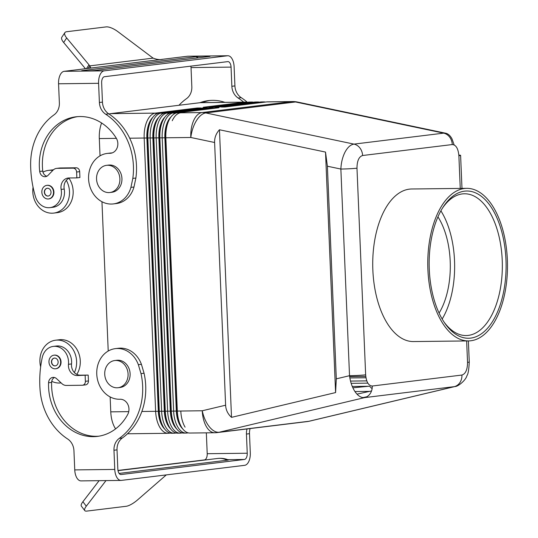 <?xml version="1.0" encoding="UTF-8"?>
<svg xmlns="http://www.w3.org/2000/svg" width="538" height="538" viewBox="0 0 538 538"><rect width="100%" height="100%" fill="white"/><g stroke="black" fill="none" stroke-linecap="round" stroke-linejoin="round"><path stroke-width="0.81" d="M85.434 68.716L63.652 42.482L66.678 37.956L88.992 64.829A11.735 4.385 -146.2 0 1 89.785 65.878L90.673 67.694L88.535 68.339L64.183 71.319A11.735 6.133 89.3 0 0 58.561 83.78L59.368 102.953A13.692 11.654 83 0 1 54.056 114.836A60.249 51.285 -97 0 0 30.632 164.937A97.808 83.255 83 0 0 35.508 196.794A15.649 13.322 -97 0 0 49.987 207.634A15.649 13.322 -97 0 0 61.144 189.416L64.204 189.04A9.778 8.326 -97 0 1 66.329 180.351A9.778 8.326 -97 0 1 69.792 177.964M61.144 189.416A9.778 8.326 -97 0 1 68.118 178.031A9.778 8.326 -97 0 1 68.898 177.977L76.853 177.883L76.611 172.025A3.914 3.329 -97 0 0 73.114 168.165L57.196 168.347A7.821 6.658 -97 0 0 56.571 168.394A7.821 6.658 -97 0 0 52.986 170.23L48.077 175.314A5.871 4.997 -97 0 1 45.387 176.686A5.871 4.997 -97 0 1 39.711 171.44L42.771 171.064A5.871 4.997 -97 0 0 42.979 172.133A5.871 4.997 -97 0 0 46.88 176.215M76.853 177.883L79.913 177.506L79.671 171.656A3.914 3.329 -97 0 0 76.167 167.789L60.249 167.977A7.821 6.658 -97 0 0 59.631 168.017L56.571 168.394M39.711 171.44A50.074 42.623 -97 0 1 75.972 116.8A50.074 42.623 -97 0 1 116.161 137.963A9.778 8.326 -97 0 1 110.687 153.249A9.778 8.326 -97 0 1 109.712 153.303A25.427 21.648 -97 0 0 107.176 153.438A25.427 21.648 -97 0 0 88.777 181.306A25.427 21.648 -97 0 0 113.35 203.915A25.427 21.648 -97 0 0 130.922 187.385L132.819 178.408A60.249 51.285 -97 0 0 105.697 114.231A13.692 11.654 83 0 1 99.396 102.482L98.588 83.309A11.735 6.133 -90.7 0 1 104.211 70.848L227.507 55.77A11.735 6.133 -90.7 0 1 227.863 55.744A11.735 6.133 -90.7 0 1 234.111 66.732L234.918 85.912A13.692 11.654 83 0 0 241.219 97.654A60.249 51.285 -97 0 1 247.298 102.26M132.819 178.408L135.879 178.038A60.249 51.285 -97 0 0 108.75 113.854A13.692 11.654 83 0 1 102.449 102.112L101.648 82.933A5.871 3.067 -90.7 0 1 104.459 76.705L227.756 61.628A5.871 3.067 -90.7 0 1 227.93 61.614A5.871 3.067 -90.7 0 1 231.058 67.109L231.858 86.288L234.918 85.912M49.987 207.634L53.04 207.264A15.649 13.322 -97 0 0 64.204 189.04M135.879 178.038L133.982 187.009A25.427 21.648 -97 0 1 116.403 203.546L113.35 203.915M112.099 152.927A25.427 21.648 -97 0 0 110.229 153.061L107.176 153.438M77.506 116.645A50.074 42.623 -97 0 0 42.771 171.064M227.863 55.744L187.836 56.214A11.735 6.133 89.3 0 0 187.48 56.241L88.535 68.339M178.972 105.28A60.249 51.285 -97 0 1 186.525 98.636A13.692 11.654 83 0 0 191.831 86.759L191.03 67.58A5.871 3.067 89.3 0 0 190.876 66.134M163.135 59.22C160.27 59.96 156.941 59.597 153.148 58.131A11.735 4.385 33.8 0 1 151.777 57.149L117.936 31.688A11.735 4.385 -146.2 0 0 106.121 26.9L66.672 31.722A11.735 4.385 -146.2 0 0 64.896 32.636L61.87 37.156A11.735 4.385 -146.2 0 0 63.652 42.482M153.148 58.131L89.785 65.878L88.104 68.393M66.678 37.956A11.735 4.385 -146.2 0 1 64.896 32.636M48.716 198.919A6.846 5.831 -97 0 0 48.918 198.899A6.846 5.831 -97 0 0 53.921 192.032A6.846 5.831 -97 0 0 47.257 185.307A6.846 5.831 -97 0 0 47.055 185.334M53.518 192.086A6.846 5.831 -97 0 0 46.846 185.354A6.846 5.831 -97 0 0 41.843 192.221A6.846 5.831 -97 0 0 48.507 198.946A6.846 5.831 -97 0 0 53.518 192.086M51.016 192.113A3.914 3.329 -97 0 0 47.203 188.266A3.914 3.329 -97 0 0 44.345 192.194A3.914 3.329 -97 0 0 48.151 196.034A3.914 3.329 -97 0 0 51.016 192.113M47.304 188.26A3.914 3.329 -97 0 0 44.546 192.167A3.914 3.329 -97 0 0 48.252 196.02M33.053 187.17A21.52 18.319 -97 0 0 32.798 191.945A21.52 18.319 -97 0 0 53.753 213.088A21.52 18.319 -97 0 0 69.489 191.515A21.52 18.319 -97 0 0 66.329 180.351M53.753 213.088L57.425 212.638A21.52 18.319 -97 0 0 73.155 191.064A21.52 18.319 -97 0 0 68.992 178.286M53.41 169.82A21.52 18.319 -97 0 0 52.199 169.921L48.534 170.371A21.52 18.319 -97 0 0 42.979 172.133M52.785 170.432A21.52 18.319 -97 0 0 48.534 170.371M224.918 102.348A50.074 42.623 -97 0 0 208.441 100.606A50.074 42.623 -97 0 0 199.907 102.718M243.653 102.126A60.249 51.285 -97 0 0 238.159 98.03A13.692 11.654 83 0 1 231.858 86.288M209.975 100.451A50.074 42.623 -97 0 0 202.268 102.617M95.623 70.397A7.579 0.37 177.6 0 1 87.445 70.908A7.579 0.37 177.6 0 1 81.628 70.821A7.579 0.37 177.6 0 1 82.704 70.552L196.067 56.685A7.579 0.37 177.6 0 1 204.891 56.16A7.579 0.37 177.6 0 1 210.069 56.329A7.579 0.37 177.6 0 1 208.986 56.537L95.623 70.397M250.123 428.564A13.692 11.654 -97 0 0 249.491 433.682L250.298 452.855A11.735 6.133 -90.7 0 1 244.676 465.316L121.38 480.394A11.735 6.133 -90.7 0 1 121.023 480.421A11.735 6.133 -90.7 0 1 114.769 469.432L113.969 450.252A13.692 11.654 -97 0 1 119.281 438.369A60.249 51.285 83 0 0 141.003 373.614L138.353 364.69A25.427 21.648 83 0 0 115.354 348.637L118.414 348.268A25.427 21.648 83 0 1 141.413 364.32L138.353 364.69M247.063 428.941A13.692 11.654 -97 0 0 246.438 434.052L247.238 453.231A5.871 3.067 -90.7 0 1 244.427 459.459L121.131 474.536A5.871 3.067 -90.7 0 1 120.956 474.55A5.871 3.067 -90.7 0 1 117.829 469.055L117.022 449.876L113.969 450.252M117.977 470.441L204.4 459.929A5.871 3.067 89.3 0 0 207.211 453.702L206.41 434.522A13.692 11.654 -97 0 0 206.249 432.848M88.44 380.938L85.381 381.314A3.914 3.329 83 0 1 82.522 385.235L85.582 384.865A3.914 3.329 83 0 0 88.44 380.938L88.192 375.087L77.176 375.551A9.778 8.326 83 0 1 68.474 364.307A15.649 13.322 83 0 0 53.302 346.398A15.649 13.322 83 0 0 42.246 357.541A97.808 83.255 -97 0 0 40.041 389.478A60.249 51.285 83 0 0 67.64 438.981A13.692 11.654 -97 0 1 73.941 450.723L74.748 469.903A11.735 6.133 89.3 0 0 80.996 480.891L121.023 480.421M105.999 480.595L86.302 506.177A11.735 3.504 -37.4 0 0 84.789 510.616A11.735 3.504 -37.4 0 0 86.759 511.1L126.208 506.278A11.735 3.504 -37.4 0 0 137.56 499.91L166.309 474.899M99.106 480.676L82.899 501.725L86.302 506.177M84.789 510.616L81.386 506.164A11.735 3.504 -37.4 0 1 82.899 501.725M98.884 436.183A50.074 42.623 83 0 1 51.628 382.39A5.871 4.997 83 0 1 51.749 381.321A5.871 4.997 83 0 1 54.425 377.501M117.022 449.876A13.692 11.654 -97 0 1 122.334 437.999A60.249 51.285 83 0 0 144.063 373.238L141.413 364.32M227.09 460.212A8.964 0.437 -2.4 0 0 228.354 459.882A21.52 21.52 0 0 0 217.655 458.463A21.52 18.319 -97 0 1 219.369 458.349A21.52 18.319 -97 0 1 227.09 460.212L119.113 473.42M88.192 375.087L80.236 375.174A9.778 8.326 83 0 1 74.385 372.565A9.778 8.326 83 0 1 71.534 363.93L68.474 364.307M53.302 346.398L56.362 346.021A15.649 13.322 83 0 1 71.534 363.93M51.628 382.39L48.568 382.767A50.074 42.623 83 0 0 97.358 436.405A50.074 42.623 83 0 0 127.748 414.408A9.778 8.326 83 0 0 127.755 404.246A9.778 8.326 83 0 0 120.021 399.243A25.427 21.648 83 0 1 96.86 375.625A25.427 21.648 83 0 1 115.354 348.637M48.568 382.767A5.871 4.997 83 0 1 52.865 377.4A5.871 4.997 83 0 1 56.604 378.705L61.931 383.668A7.821 6.658 83 0 0 66.295 385.443L82.213 385.255A3.914 3.329 83 0 0 82.522 385.235M85.381 381.314L85.138 375.457M55.831 368.745A6.846 5.831 -97 0 0 56.033 368.725A6.846 5.831 -97 0 0 61.043 361.859A6.846 5.831 -97 0 0 54.372 355.134A6.846 5.831 -97 0 0 54.17 355.161M60.633 361.913A6.846 5.831 -97 0 0 53.968 355.181A6.846 5.831 -97 0 0 48.958 362.047A6.846 5.831 -97 0 0 55.629 368.772A6.846 5.831 -97 0 0 60.633 361.913M58.131 361.94A3.914 3.329 -97 0 0 54.325 358.093A3.914 3.329 -97 0 0 51.46 362.02A3.914 3.329 -97 0 0 55.273 365.86A3.914 3.329 -97 0 0 58.131 361.94M54.425 358.086A3.914 3.329 -97 0 0 51.661 361.993A3.914 3.329 -97 0 0 55.374 365.847M74.385 372.565A21.52 18.319 -97 0 0 76.604 361.341A21.52 18.319 -97 0 0 55.649 340.198A21.52 18.319 -97 0 0 39.913 361.771A21.52 18.319 -97 0 0 40.646 366.842M76.806 374.374A21.52 18.319 -97 0 0 80.276 360.89A21.52 18.319 -97 0 0 59.315 339.747L55.649 340.198M51.749 381.321A21.52 18.319 -97 0 0 60.875 382.915A21.52 18.319 -97 0 0 61.09 382.888L60.875 382.915M327.393 166.222L336.304 378.846L335.591 392.572L231.515 417.353C227.83 414.031 225.866 409.983 225.617 405.208L214.608 142.496C214.454 137.715 216.074 133.471 219.457 129.766L325.517 152.079L327.393 166.222L340.863 169.053A11.735 0.578 -2.4 0 0 349.727 168.75A11.735 0.578 -2.4 0 0 356.983 168.192C357.05 160.916 358.92 156.692 362.599 155.516A11.735 9.993 -97 0 0 359.989 148.084A11.735 9.993 -97 0 0 353.991 144.11C350.635 144.621 347.662 147.264 345.08 152.032C342.571 156.941 341.166 162.617 340.863 169.053L349.525 375.699C350.366 382.115 352.235 387.488 355.127 391.812C358.086 395.988 361.247 397.918 364.616 397.609A11.735 9.993 -97 0 0 370.279 393.5A11.735 9.993 -97 0 0 372.256 386.015C368.523 385.746 366.317 382.02 365.645 374.838A11.735 0.578 177.6 0 1 358.389 375.396A11.735 0.578 177.6 0 1 349.525 375.699L336.304 378.846M335.591 392.572L325.517 152.079M265.375 102.065A23.47 12.266 89.3 0 0 263.808 101.89A23.47 12.266 89.3 0 0 263.102 101.938L221.32 107.049L224.992 107.001L266.767 101.897L291.724 101.601L202.053 112.563L180.6 112.819A23.47 12.266 89.3 0 0 172.241 120.734A23.47 12.266 -90.7 0 1 180.6 112.819L177.103 112.859L218.879 107.748L215.207 107.795L173.431 112.899A23.47 12.266 89.3 0 0 165.072 120.821A23.47 12.266 89.3 0 0 162.187 137.822L173.639 411.106A23.47 12.266 89.3 0 0 177.917 427.233A23.47 12.266 89.3 0 0 186.141 433.083A23.47 12.266 89.3 0 0 186.847 433.036L188.239 432.868M225.617 405.208L202.261 410.77A23.47 12.266 89.3 0 0 214.763 432.747L189.813 433.043A23.47 12.266 -90.7 0 1 182.241 428.208A23.47 12.266 -90.7 0 1 181.582 427.192A23.47 12.266 -90.7 0 1 177.311 411.066L165.852 137.782A23.47 12.266 -90.7 0 1 168.744 120.774A23.47 12.266 -90.7 0 1 170.351 117.822A23.47 12.266 -90.7 0 1 177.103 112.859M182.241 428.208L181.178 426.674A21.52 11.244 -90.7 0 1 180.58 425.74A21.52 11.244 -90.7 0 1 176.659 410.958L165.206 137.674A21.52 11.244 -90.7 0 1 167.849 122.092A21.52 11.244 -90.7 0 1 169.322 119.382L170.351 117.822M259.377 102.133A23.47 12.266 89.3 0 0 257.803 101.958A23.47 12.266 89.3 0 0 257.097 102.005L215.321 107.116L218.986 107.075L260.769 101.964A23.47 12.266 -90.7 0 1 261.468 101.917L263.808 101.89M253.371 102.207A23.47 12.266 89.3 0 0 251.797 102.032A23.47 12.266 89.3 0 0 251.091 102.079L209.316 107.19L212.981 107.143L254.763 102.038A23.47 12.266 -90.7 0 1 255.469 101.991L257.803 101.958M247.366 102.274A23.47 12.266 89.3 0 0 245.792 102.099A23.47 12.266 89.3 0 0 245.086 102.153L203.31 107.257L206.982 107.217L248.758 102.106A23.47 12.266 -90.7 0 1 249.464 102.059L251.797 102.032M186.141 433.083L183.808 433.11A23.47 12.266 -90.7 0 1 176.235 428.275A23.47 12.266 -90.7 0 1 175.583 427.259A23.47 12.266 -90.7 0 1 171.306 411.133L159.853 137.849A23.47 12.266 -90.7 0 1 162.738 120.848A23.47 12.266 -90.7 0 1 164.346 117.896A23.47 12.266 -90.7 0 1 171.097 112.933L212.873 107.822L209.208 107.862L167.426 112.973A23.47 12.266 89.3 0 0 159.066 120.889A23.47 12.266 89.3 0 0 156.181 137.896L167.634 411.18A23.47 12.266 89.3 0 0 171.911 427.306A23.47 12.266 89.3 0 0 180.136 433.157L177.802 433.184A23.47 12.266 -90.7 0 1 170.23 428.349A23.47 12.266 -90.7 0 1 169.578 427.333A23.47 12.266 -90.7 0 1 165.3 411.207L153.848 137.923A23.47 12.266 -90.7 0 1 156.733 120.916A23.47 12.266 -90.7 0 1 158.34 117.963A23.47 12.266 -90.7 0 1 165.092 113L206.868 107.889L203.203 107.936L161.42 113.041A23.47 12.266 89.3 0 0 153.068 120.963A23.47 12.266 89.3 0 0 150.176 137.963L161.629 411.247A23.47 12.266 89.3 0 0 165.906 427.374A23.47 12.266 89.3 0 0 174.137 433.225L171.804 433.251A23.47 12.266 -90.7 0 1 164.224 428.416A23.47 12.266 -90.7 0 1 163.572 427.401A23.47 12.266 -90.7 0 1 159.295 411.274L147.842 137.99A23.47 12.266 -90.7 0 1 150.727 120.989A23.47 12.266 -90.7 0 1 152.335 118.037A23.47 12.266 -90.7 0 1 159.087 113.074L200.869 107.963L197.197 108.003L155.421 113.114L110.559 113.646L200.223 102.677L245.086 102.153L245.422 102.516M209.208 107.862L209.538 108.232M203.203 107.936L203.532 108.299M158.844 117.237A21.52 11.244 89.3 0 0 155.509 122.234A21.52 11.244 89.3 0 0 152.866 137.822L164.319 411.106A21.52 11.244 89.3 0 0 168.239 425.888A21.52 11.244 89.3 0 0 170.754 429.062M170.23 428.349L169.174 426.816A21.52 11.244 -90.7 0 1 168.569 425.881A21.52 11.244 -90.7 0 1 164.655 411.099L153.196 137.815A21.52 11.244 -90.7 0 1 155.845 122.234A21.52 11.244 -90.7 0 1 157.318 119.523L158.34 117.963M245.792 102.099L200.93 102.63A23.47 12.266 89.3 0 0 200.223 102.677M164.85 117.17A21.52 11.244 89.3 0 0 161.514 122.166A21.52 11.244 89.3 0 0 158.865 137.748L170.324 411.032A21.52 11.244 89.3 0 0 174.238 425.814A21.52 11.244 89.3 0 0 176.753 428.994M266.767 101.897A23.47 12.266 -90.7 0 1 267.473 101.85L292.43 101.554A23.47 12.266 89.3 0 0 291.724 101.601A23.47 19.98 83 0 1 293.613 101.682A23.47 19.98 83 0 1 295.503 101.971A23.47 11.829 -78.1 0 1 297.534 102.052A23.47 23.47 0 0 0 292.43 101.554M164.224 428.416L163.169 426.883A21.52 11.244 -90.7 0 1 162.57 425.955A21.52 11.244 -90.7 0 1 158.649 411.173L147.197 137.889A21.52 11.244 -90.7 0 1 149.84 122.301A21.52 11.244 -90.7 0 1 151.312 119.591L152.335 118.037M176.235 428.275L175.173 426.742A21.52 11.244 -90.7 0 1 174.574 425.814A21.52 11.244 -90.7 0 1 170.654 411.032L159.201 137.741A21.52 11.244 -90.7 0 1 161.851 122.16A21.52 11.244 -90.7 0 1 163.323 119.449L164.346 117.896M180.136 433.157A23.47 12.266 89.3 0 0 180.842 433.11L182.234 432.935M174.137 433.225A23.47 12.266 89.3 0 0 174.843 433.177L176.235 433.009M170.855 117.096A21.52 11.244 89.3 0 0 167.52 122.092A21.52 11.244 89.3 0 0 164.87 137.681L176.323 410.965A21.52 11.244 89.3 0 0 180.243 425.746A21.52 11.244 89.3 0 0 182.759 428.92M468.376 340.917L469.264 362A11.735 0.578 177.6 0 1 467.542 362.377C467.475 369.653 465.605 373.876 461.927 375.047A11.735 9.993 83 0 1 459.943 382.538A11.735 9.993 83 0 1 454.287 386.647L455.034 386.513M454.126 144.877L452.041 138.959C450.333 135.71 448.228 133.801 445.72 133.229L443.662 133.142A11.735 9.993 83 0 1 449.66 137.116A11.735 9.993 83 0 1 452.27 144.554C456.002 144.823 458.208 148.549 458.88 155.731A11.735 0.578 -2.4 0 0 460.602 155.354A11.735 0.578 -2.4 0 0 460.272 155.233A11.735 0.578 -2.4 0 0 458.847 155.126M152.839 117.311A21.52 11.244 89.3 0 0 149.503 122.308A21.52 11.244 89.3 0 0 146.861 137.889L158.313 411.173A21.52 11.244 89.3 0 0 162.234 425.955A21.52 11.244 89.3 0 0 164.749 429.136M156.276 114.063L155.421 113.114A23.47 12.266 89.3 0 0 147.062 121.03A23.47 12.266 89.3 0 0 144.171 138.037L155.63 411.321A23.47 12.266 89.3 0 0 159.9 427.448A23.47 12.266 89.3 0 0 168.132 433.298A23.47 12.266 89.3 0 0 168.838 433.251L170.23 433.077M128.75 411.637L110.767 411.846A23.47 12.266 89.3 0 0 115.038 427.972A23.47 12.266 89.3 0 0 115.609 428.867M110.767 411.846L110.142 396.93M108.219 351.045L101.958 201.73M100.034 155.838L99.308 138.562L116.396 138.36M101.601 122.994A23.47 12.266 89.3 0 0 99.308 138.562M215.207 107.795L215.536 108.158M185.085 427.152A23.47 12.266 -90.7 0 1 180.808 411.025A23.47 12.266 89.3 0 0 185.085 427.152M110.559 113.646A23.47 12.266 89.3 0 0 109.006 114.022M371.543 390.938L356.99 394.139M371.381 388.214A7.821 4.089 89.3 0 0 368.638 386.264A7.821 4.089 89.3 0 0 368.402 386.284L352.867 387.817M365.766 376.405L349.639 376.593M366.808 396.762L362.975 397.602M231.515 417.353L219.457 129.766M197.197 108.003L197.527 108.373M114.742 360.534L116.78 360.285A13.692 11.654 83 0 1 124.493 362.478A13.692 11.654 83 0 1 129.893 377.125A13.692 11.654 83 0 1 120.102 387.474L118.064 387.723A13.692 11.654 83 0 1 110.351 385.531A13.692 11.654 83 0 1 104.95 370.884A13.692 11.654 83 0 1 114.742 360.534A13.692 11.654 83 0 1 122.456 362.726A13.692 11.654 83 0 1 127.856 377.373A13.692 11.654 83 0 1 118.064 387.723M106.564 165.334L108.602 165.085A13.692 11.654 83 0 1 121.063 173.942A13.692 11.654 83 0 1 117.264 189.927A13.692 11.654 83 0 1 111.924 192.268L109.886 192.517A13.692 11.654 83 0 1 97.425 183.66A13.692 11.654 83 0 1 101.218 167.674A13.692 11.654 83 0 1 106.564 165.334A13.692 11.654 83 0 1 119.019 174.191A13.692 11.654 83 0 1 115.226 190.176A13.692 11.654 83 0 1 109.886 192.517M442.169 319.027A70.888 37.041 89.3 0 0 440.898 210.849M437.945 216.861A62.596 32.704 -90.7 0 1 439.082 313.089M443.998 321.986A70.888 37.041 89.3 0 0 466.13 335.544A70.888 37.041 89.3 0 0 468.262 335.403A70.888 37.041 89.3 0 0 502.223 260.143A70.888 37.041 89.3 0 0 464.462 193.774A70.888 37.041 89.3 0 0 462.33 193.915A70.888 37.041 89.3 0 0 442.66 207.85M429.277 269.323A73.625 38.474 89.3 0 0 444.744 323.089A73.625 38.474 89.3 0 0 486.312 329.572A73.625 38.474 89.3 0 0 505.982 259.941A73.625 38.474 89.3 0 0 464.55 191.158A73.625 38.474 89.3 0 0 443.373 206.726A73.625 38.474 89.3 0 0 429.277 269.323M427.892 269.491A76.288 39.859 89.3 0 0 468.531 340.917A76.288 39.859 89.3 0 0 507.368 259.773A76.288 39.859 89.3 0 0 466.735 188.347A76.288 39.859 89.3 0 0 427.892 269.491M466.735 188.347L411.698 188.993A76.288 39.859 89.3 0 0 372.854 270.137A76.288 39.859 89.3 0 0 413.493 341.563L468.531 340.917M57.196 168.347L60.249 167.977M76.611 172.025L79.671 171.656M99.396 102.482L102.449 102.112M73.114 168.165L76.167 167.789M105.697 114.231L108.75 113.854M130.922 187.385L133.982 187.009M109.712 153.303L111.648 153.061M88.992 64.829L86.47 68.595M231.058 67.109L191.03 67.58M98.588 83.309L58.561 83.78M238.159 98.03L241.219 97.654M227.507 55.77L187.48 56.241M104.211 70.848L64.183 71.319M196.067 56.685A15.649 13.322 -97 0 0 198.408 57.828M83.41 70.955A15.649 13.322 83 0 1 82.704 70.552M249.491 433.682L246.438 434.052M244.427 459.459L227.769 459.66M205.798 459.916L204.4 459.929M117.983 470.501L180.055 462.909M121.131 474.536L120.781 474.543M247.238 453.231L207.211 453.702M80.236 375.174L77.176 375.551M122.334 437.999L119.281 438.369M144.063 373.238L141.003 373.614M114.769 469.432L74.748 469.903M214.763 432.747A23.47 23.47 0 0 0 217.339 432.572A23.47 19.98 83 0 1 217.339 432.572A23.47 19.98 83 0 0 219.215 432.236L364.616 397.609L454.287 386.647L308.886 421.274A23.47 19.98 83 0 1 307.023 421.61A23.47 19.98 83 0 1 307.01 421.61A23.47 23.47 0 0 0 309.592 421.146A23.47 12.26 -103.4 0 1 308.886 421.274L219.215 432.236A23.47 12.26 -103.4 0 1 209.188 426.567A23.47 12.26 -103.4 0 1 202.261 410.77L141.85 411.483M129.685 138.205L190.808 137.486A23.47 11.829 -78.1 0 1 196.37 120.747A23.47 11.829 -78.1 0 1 205.832 112.94L295.503 101.971L443.662 133.142L353.991 144.11L205.832 112.94A23.47 19.98 83 0 0 203.949 112.65A23.47 19.98 83 0 0 202.053 112.563A23.47 12.266 89.3 0 0 190.808 137.486L214.608 142.496M365.645 374.838L356.983 168.192M260.769 101.964L263.432 102.301M254.763 102.038L257.426 102.375M248.758 102.106L251.421 102.442M162.281 113.989L161.42 113.041L159.087 113.074M168.28 113.915L167.426 112.973L165.092 113M174.285 113.848L173.431 112.899L171.097 112.933M175.233 432.693L174.843 433.177M307.01 421.61A23.47 19.98 83 0 1 306.99 421.61L217.339 432.572M364.616 397.609A11.735 9.993 -97 0 0 370.279 393.5M169.228 432.76L168.838 433.251M187.237 432.552L186.847 433.036M354.952 391.55L369.539 391.375M367.837 383.137L351.153 383.332M366.781 380.884L350.52 381.072L366.781 380.897M352.282 386.472L368.402 386.284M365.954 377.75L349.855 377.938M458.88 155.731L460.252 188.421M466.641 340.937L467.542 362.377M362.599 155.516L452.27 144.554M461.927 375.047L372.256 386.015M181.232 432.619L180.842 433.11M47.257 185.307L46.846 185.354M48.918 198.899L48.507 198.946M118.017 470.649L217.655 458.463M54.372 355.134L53.968 355.181M56.033 368.725L55.629 368.772M469.25 362C468.88 369.74 468.114 374.287 466.944 375.632C465.726 380.514 457.73 386.768 455 386.519L309.592 421.146M127.479 433.776L168.132 433.298M368.638 386.264L352.276 386.459M461.987 188.401L460.602 155.354M445.72 133.229L297.534 102.052"/></g></svg>

